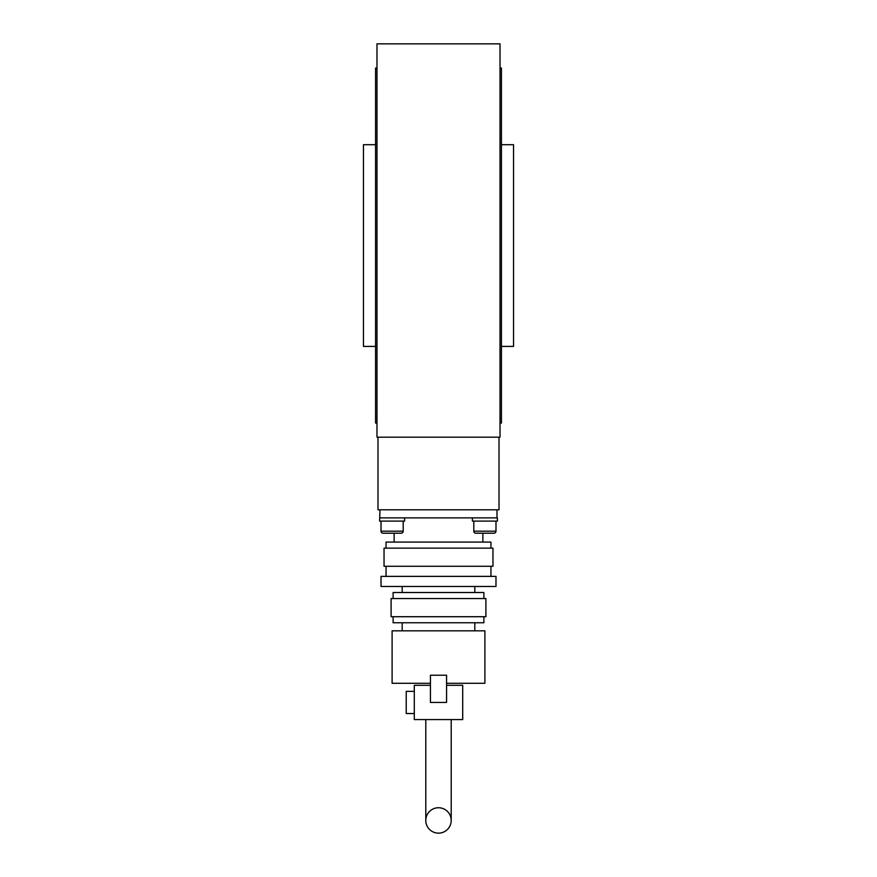 <?xml version="1.0" encoding="UTF-8"?>
<svg xmlns="http://www.w3.org/2000/svg" width="877" height="877" viewBox="0 0 877 877"><rect width="100%" height="100%" fill="white"/><g stroke="black" fill="none" stroke-linecap="round" stroke-linejoin="round"><path stroke-width="1.32" d="M500.022 437.185L499.013 437.185L499.013 509.8L377.987 509.8L377.987 437.185L376.978 437.185L500.022 437.185L500.022 43.85L376.978 43.85L376.978 437.185M375.564 346.415L363.462 346.415L363.462 144.705L375.564 144.705M376.978 423.065L375.564 423.065L375.564 68.055L376.978 68.055M500.022 68.055L501.436 68.055L501.436 423.065L500.022 423.065M501.436 144.705L513.538 144.705L513.538 346.415L501.436 346.415M377.987 437.185L499.013 437.185M401.184 533.205A2.017 2.017 0 0 0 403.201 531.188L381.013 531.188A2.017 2.017 0 0 0 383.03 533.205L401.184 533.205M482.876 542.074L482.876 533.205L493.97 533.205A2.017 2.017 0 0 0 495.987 531.188L473.799 531.188A2.017 2.017 0 0 0 475.816 533.205L493.97 533.205A2.017 2.017 0 0 0 495.987 531.188L495.987 521.102M394.124 542.074L394.124 533.205L383.03 533.205A2.017 2.017 0 0 1 381.013 531.188L381.013 521.102M392.107 517.868L404.615 517.868L404.615 521.102L379.598 521.102L380.004 509.8M380.004 517.868L497.402 517.868L497.402 521.102L472.385 521.102L472.385 517.868L484.893 517.868M438.5 833.15A12.706 12.706 0 0 1 425.794 820.444A12.706 12.706 0 0 1 438.5 807.739A12.706 12.706 0 0 1 451.206 820.444A12.706 12.706 0 0 1 438.5 833.15M386.055 548.136L386.055 542.074L490.945 542.074L490.945 548.136M384.038 548.136L492.962 548.136L492.962 566.29L384.038 566.29L384.038 548.136M381.013 576.375L495.987 576.375L495.987 586.461L381.013 586.461L381.013 576.375M393.115 598.563L393.115 592.512L483.885 592.512L483.885 598.563M391.098 598.563L485.902 598.563L485.902 616.717L391.098 616.717L391.098 598.563M393.115 616.717L393.115 622.769L483.885 622.769L483.885 616.717M430.432 683.282L392.107 683.282L392.107 630.837L484.893 630.837L484.893 683.282L446.568 683.282M414.295 691.35L406.226 691.35L406.226 713.538L414.295 713.538M496.996 517.868L496.996 509.8M430.432 675.213L430.432 702.444L446.568 702.444L446.568 675.213L430.432 675.213M430.432 685.299L414.295 685.299L414.295 719.589L462.705 719.589L462.705 685.299L446.568 685.299M403.201 521.102L403.201 531.188M473.799 521.102L473.799 531.188M425.794 719.589L425.794 820.444M386.055 576.375L386.055 566.29M402.192 592.512L402.192 586.461M402.192 630.837L402.192 622.769M451.206 719.589L451.206 820.444M474.808 630.837L474.808 622.769M474.808 592.512L474.808 586.461M490.945 576.375L490.945 566.29"/></g></svg>
